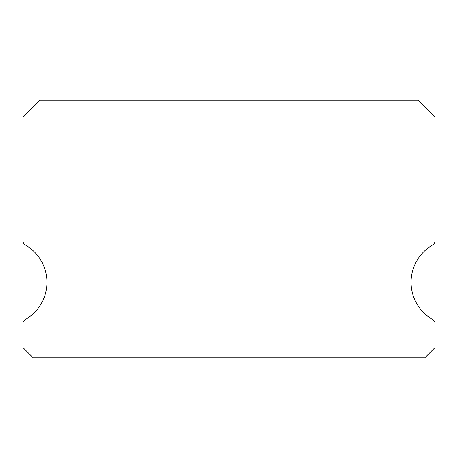 <?xml version="1.0" encoding="UTF-8"?>
<svg xmlns="http://www.w3.org/2000/svg" width="458" height="458" viewBox="0 0 458 458"><rect width="100%" height="100%" fill="white"/><g stroke="black" fill="none" stroke-linecap="round" stroke-linejoin="round"><path stroke-width="0.69" d="M432.524 319.426A42.938 42.938 0 0 1 432.524 245.059A5.152 5.152 0 0 0 435.1 240.593L435.1 117.362L417.925 100.188L40.075 100.188L22.9 117.362L22.9 240.593A5.152 5.152 0 0 0 25.476 245.059A42.938 42.938 0 0 1 25.476 319.426A5.152 5.152 0 0 0 22.9 323.892L22.9 347.507L33.205 357.812L424.795 357.812L435.1 347.507L435.1 323.892A5.152 5.152 0 0 0 432.524 319.426M22.9 117.362L22.9 240.593M435.1 347.507L435.1 323.892"/></g></svg>
